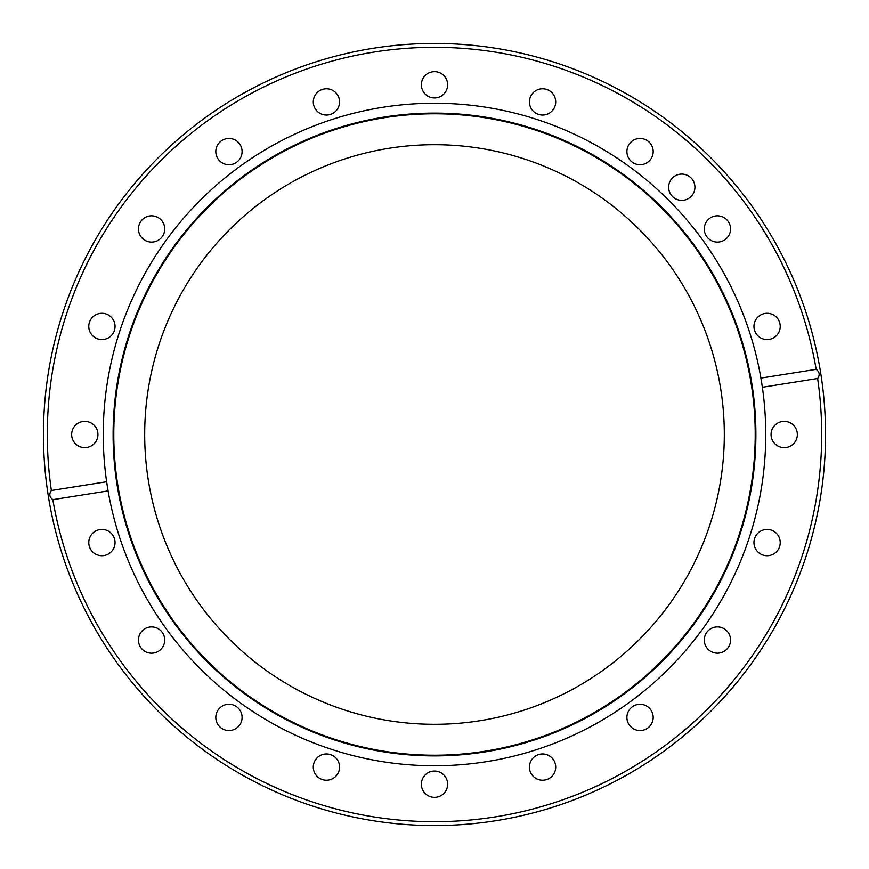 <?xml version="1.0" encoding="UTF-8"?>
<svg xmlns="http://www.w3.org/2000/svg" width="869" height="869" viewBox="0 0 869 869"><rect width="100%" height="100%" fill="white"/><g stroke="black" fill="none" stroke-linecap="round" stroke-linejoin="round"><path stroke-width="1.3" d="M668.641 187.226A13.133 13.133 0 0 0 681.774 200.359A13.133 13.133 0 0 0 694.918 187.226A13.133 13.133 0 0 0 681.774 174.082A13.133 13.133 0 0 0 668.641 187.226M529.427 101.912A13.133 13.133 0 0 0 542.56 115.045A13.133 13.133 0 0 0 555.704 101.912A13.133 13.133 0 0 0 542.56 88.779A13.133 13.133 0 0 0 529.427 101.912M626.907 151.586A13.133 13.133 0 0 0 640.051 164.719A13.133 13.133 0 0 0 653.184 151.586A13.133 13.133 0 0 0 640.051 138.443A13.133 13.133 0 0 0 626.907 151.586M704.281 228.949A13.133 13.133 0 0 0 717.414 242.093A13.133 13.133 0 0 0 730.557 228.949A13.133 13.133 0 0 0 717.414 215.816A13.133 13.133 0 0 0 704.281 228.949M753.955 326.44A13.133 13.133 0 0 0 767.088 339.573A13.133 13.133 0 0 0 780.221 326.44A13.133 13.133 0 0 0 767.088 313.296A13.133 13.133 0 0 0 753.955 326.44M771.064 434.5A13.133 13.133 0 0 0 784.207 447.633A13.133 13.133 0 0 0 797.34 434.5A13.133 13.133 0 0 0 784.207 421.367A13.133 13.133 0 0 0 771.064 434.5M753.955 542.56A13.133 13.133 0 0 0 767.088 555.704A13.133 13.133 0 0 0 780.221 542.56A13.133 13.133 0 0 0 767.088 529.427A13.133 13.133 0 0 0 753.955 542.56M704.281 640.051A13.133 13.133 0 0 0 717.414 653.184A13.133 13.133 0 0 0 730.557 640.051A13.133 13.133 0 0 0 717.414 626.907A13.133 13.133 0 0 0 704.281 640.051M626.907 717.414A13.133 13.133 0 0 0 640.051 730.557A13.133 13.133 0 0 0 653.184 717.414A13.133 13.133 0 0 0 640.051 704.281A13.133 13.133 0 0 0 626.907 717.414M529.427 767.088A13.133 13.133 0 0 0 542.56 780.221A13.133 13.133 0 0 0 555.704 767.088A13.133 13.133 0 0 0 542.56 753.955A13.133 13.133 0 0 0 529.427 767.088M421.367 784.207A13.133 13.133 0 0 0 434.5 797.34A13.133 13.133 0 0 0 447.633 784.207A13.133 13.133 0 0 0 434.5 771.064A13.133 13.133 0 0 0 421.367 784.207M313.296 767.088A13.133 13.133 0 0 0 326.44 780.221A13.133 13.133 0 0 0 339.573 767.088A13.133 13.133 0 0 0 326.44 753.955A13.133 13.133 0 0 0 313.296 767.088M215.816 717.414A13.133 13.133 0 0 0 228.949 730.557A13.133 13.133 0 0 0 242.093 717.414A13.133 13.133 0 0 0 228.949 704.281A13.133 13.133 0 0 0 215.816 717.414M138.443 640.051A13.133 13.133 0 0 0 151.586 653.184A13.133 13.133 0 0 0 164.719 640.051A13.133 13.133 0 0 0 151.586 626.907A13.133 13.133 0 0 0 138.443 640.051M88.779 542.56A13.133 13.133 0 0 0 101.912 555.704A13.133 13.133 0 0 0 115.045 542.56A13.133 13.133 0 0 0 101.912 529.427A13.133 13.133 0 0 0 88.779 542.56M71.66 434.5A13.133 13.133 0 0 0 84.793 447.633A13.133 13.133 0 0 0 97.936 434.5A13.133 13.133 0 0 0 84.793 421.367A13.133 13.133 0 0 0 71.66 434.5M88.779 326.44A13.133 13.133 0 0 0 101.912 339.573A13.133 13.133 0 0 0 115.045 326.44A13.133 13.133 0 0 0 101.912 313.296A13.133 13.133 0 0 0 88.779 326.44M138.443 228.949A13.133 13.133 0 0 0 151.586 242.093A13.133 13.133 0 0 0 164.719 228.949A13.133 13.133 0 0 0 151.586 215.816A13.133 13.133 0 0 0 138.443 228.949M215.816 151.586A13.133 13.133 0 0 0 228.949 164.719A13.133 13.133 0 0 0 242.093 151.586A13.133 13.133 0 0 0 228.949 138.443A13.133 13.133 0 0 0 215.816 151.586M313.296 101.912A13.133 13.133 0 0 0 326.44 115.045A13.133 13.133 0 0 0 339.573 101.912A13.133 13.133 0 0 0 326.44 88.779A13.133 13.133 0 0 0 313.296 101.912M421.367 84.793A13.133 13.133 0 0 0 434.5 97.936A13.133 13.133 0 0 0 447.633 84.793A13.133 13.133 0 0 0 434.5 71.66A13.133 13.133 0 0 0 421.367 84.793M113.785 434.5A320.715 320.715 0 0 0 434.5 755.215A320.715 320.715 0 0 0 755.215 434.5A320.715 320.715 0 0 0 434.5 113.785A320.715 320.715 0 0 0 113.785 434.5M51.38 490.485A387.183 387.183 0 0 1 401.815 48.697A387.183 387.183 0 0 1 816.165 369.358L760.918 378.102L762.363 387.27A331.252 331.252 0 0 0 406.203 104.454A331.252 331.252 0 0 0 108.082 490.898A331.252 331.252 0 0 0 462.797 764.546A331.252 331.252 0 0 0 762.363 387.27L817.62 378.515A387.183 387.183 0 0 1 467.185 820.303A387.183 387.183 0 0 1 52.835 499.642C49.381 497.068 48.903 494.016 51.38 490.485L106.637 481.73L108.082 490.898L52.835 499.642M825.55 434.5A391.05 391.05 0 0 0 434.5 43.45A391.05 391.05 0 0 0 43.45 434.5A391.05 391.05 0 0 0 434.5 825.55A391.05 391.05 0 0 0 825.55 434.5M816.165 369.358C819.619 371.932 820.097 374.984 817.62 378.515M724.311 434.5A289.812 289.812 0 0 1 434.5 724.311A289.812 289.812 0 0 1 144.688 434.5A289.812 289.812 0 0 1 434.5 144.688A289.812 289.812 0 0 1 724.311 434.5M113.633 434.5A320.867 320.867 0 0 0 434.5 755.367A320.867 320.867 0 0 0 755.367 434.5A320.867 320.867 0 0 0 434.5 113.633A320.867 320.867 0 0 0 113.633 434.5M755.889 434.5A321.389 321.389 0 0 0 434.5 113.111A321.389 321.389 0 0 0 113.111 434.5A321.389 321.389 0 0 0 434.5 755.889A321.389 321.389 0 0 0 755.889 434.5"/></g></svg>
